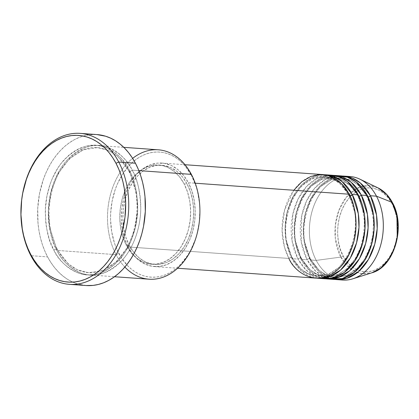 <?xml version="1.0" encoding="UTF-8"?>
<svg xmlns="http://www.w3.org/2000/svg" width="419" height="419" viewBox="0 0 419 419"><rect width="100%" height="100%" fill="white"/><g stroke="black" fill="none" stroke-linecap="round" stroke-linejoin="round"><path stroke-width="0.31" stroke-dasharray="2.1 1.57" d="M337.913 175.839A51.888 36.882 -85.9 0 0 304.54 205.776A51.888 36.882 -85.9 0 0 307.132 259.749A2.163 1 -27.8 0 1 309.908 258.518L304.11 240.448L303.382 227.7L305.451 213.182L311.076 198.721L320.1 186.879L331.162 179.824L342.323 178.143L351.222 180.437L358.381 185.067L367.636 196.972A2.163 1 152.2 0 0 368.097 196.951A2.163 1 -27.8 0 1 367.636 196.972L358.381 185.067L351.222 180.437L342.323 178.143L331.162 179.824L320.1 186.879L311.076 198.721L305.451 213.182L303.382 227.7L304.11 240.448L309.908 258.518L319.163 270.423L326.322 275.053L335.221 277.347L346.382 275.665L357.444 268.61L366.463 256.774L372.093 242.308L374.162 227.789L373.434 215.041L367.636 196.972A2.163 1 -27.8 0 1 366.976 196.637A2.163 1 -27.8 0 1 367.374 195.526A2.163 1 152.2 0 0 366.976 196.637A2.163 1 152.2 0 0 367.636 196.972L373.434 215.041L374.162 227.789L372.093 242.308L366.463 256.774L357.444 268.61L346.382 275.665L335.221 277.347L326.322 275.053L319.163 270.423L309.908 258.518A2.163 1 -27.8 0 1 310.568 258.853A2.163 1 -27.8 0 1 310.17 259.963A51.888 36.882 94.1 0 0 335.074 279.457L319.336 271.957L310.17 259.963L316.235 260.398L340.809 257.088A2.163 1 152.2 0 0 343.145 255.873C347.251 266.578 366.667 281.668 385.003 262.828C402.863 243.083 398.118 212.349 392.043 203.739L388.177 197.799L383.521 193.091L378.252 189.791L372.57 188.026L366.704 187.869L360.864 189.325L355.291 192.337L350.184 196.789L345.748 202.508L342.155 209.275L339.537 216.833L337.997 224.893L337.594 233.137L338.343 241.255L340.218 248.933L343.145 255.873L347.011 261.812L351.667 266.526L356.936 269.826L362.613 271.585L368.484 271.742L374.319 270.286L379.897 267.275L385.003 262.828L389.44 257.109L393.032 250.337L395.651 242.779L397.191 234.724L397.594 226.48L396.845 218.362L394.97 210.684L392.043 203.739A2.163 1 152.2 0 0 392.441 202.634A2.163 1 -27.8 0 1 392.043 203.739C387.931 193.033 368.521 177.944 350.184 196.789C332.325 216.534 337.07 247.262 343.145 255.873A2.163 1 -27.8 0 1 340.809 257.088L335.32 238.479L335.336 225.134L338.851 210.432L346.387 197.145L356.909 188.372L368.144 185.575L377.996 187.885A44.21 31.425 -85.9 0 0 341.647 204.299A44.21 31.425 -85.9 0 0 340.809 257.088L316.235 260.398A51.888 36.882 94.1 0 1 313.642 206.431A51.888 36.882 94.1 0 1 347.011 176.488A51.888 36.882 -85.9 0 0 313.642 206.431A51.888 36.882 -85.9 0 0 316.235 260.398L310.17 259.963A2.163 1 152.2 0 0 310.568 258.853A2.163 1 152.2 0 0 309.908 258.518A2.163 1 152.2 0 0 307.132 259.749L315.816 271.297L330.528 279.002M322.756 174.576A51.888 36.882 -85.9 0 0 287.078 202.555A51.888 36.882 -85.9 0 0 288.932 258.444A2.163 1 -27.8 0 1 291.703 257.219L285.905 239.149L285.177 226.396L287.245 211.883L292.876 197.417L301.9 185.58L312.956 178.525L324.117 176.839L333.016 179.138L340.176 183.763L349.436 195.668L340.176 183.763L333.016 179.138L324.117 176.839L312.956 178.525L301.9 185.58L292.876 197.417L287.245 211.883L285.177 226.396L285.905 239.149L291.703 257.219A2.163 1 -27.8 0 1 292.362 257.554A2.163 1 -27.8 0 1 291.964 258.664L298.035 259.099L292.111 241.051L292.886 213.884L297.998 199.13L306.53 186.497L317.403 178.206L328.81 175.189A51.888 36.882 -85.9 0 0 295.442 205.127A51.888 36.882 -85.9 0 0 298.035 259.099A2.163 1 -27.8 0 1 300.805 257.868L295.007 239.799L294.279 227.046L296.348 212.533L301.979 198.067L310.998 186.23L322.059 179.175L333.22 177.494L322.059 179.175L310.998 186.23L301.979 198.067L296.348 212.533L294.279 227.046L295.007 239.799L300.805 257.868A2.163 1 -27.8 0 1 301.465 258.204A2.163 1 -27.8 0 1 301.067 259.314L307.132 259.749L301.067 259.314A51.888 36.882 94.1 0 0 325.972 278.808L310.233 271.308L301.067 259.314A2.163 1 152.2 0 0 301.465 258.204A2.163 1 152.2 0 0 300.805 257.868L310.06 269.773L317.225 274.403L326.123 276.697L337.279 275.011L348.341 267.961L357.365 256.119L362.99 241.653L365.059 227.14L364.331 214.392L358.533 196.322A2.163 1 -27.8 0 1 357.873 195.982A2.163 1 -27.8 0 1 358.271 194.872A2.163 1 152.2 0 0 357.873 195.982A2.163 1 152.2 0 0 358.533 196.322L364.331 214.392L365.059 227.14L362.99 241.653L357.365 256.119L348.341 267.961L337.279 275.011L326.123 276.697L317.225 274.403L310.06 269.773L300.805 257.868A2.163 1 152.2 0 0 298.035 259.099L291.964 258.664A51.888 36.882 94.1 0 0 316.869 278.158L301.135 270.653L291.964 258.664A2.163 1 152.2 0 0 292.362 257.554A2.163 1 152.2 0 0 291.703 257.219L300.962 269.118L308.122 273.748L317.021 276.042L328.182 274.361L339.238 267.306L348.262 255.47L353.893 241.004L355.956 226.49L355.233 213.737L349.436 195.668A2.163 1 -27.8 0 1 348.77 195.333A2.163 1 -27.8 0 1 349.174 194.222A2.163 1 152.2 0 0 348.77 195.333A2.163 1 152.2 0 0 349.436 195.668L355.233 213.737L355.956 226.49L353.893 241.004L348.262 255.47L339.238 267.306L328.182 274.361L317.021 276.042L308.122 273.748L300.962 269.118L291.703 257.219A2.163 1 152.2 0 0 288.932 258.444L128.135 246.943A51.888 36.882 94.1 0 1 126.281 191.054A51.888 36.882 94.1 0 1 161.959 163.07A51.888 36.882 94.1 0 1 188.377 182.721L195.228 183.208L188.377 182.721L183.616 175.399L177.876 169.595L171.387 165.531L164.389 163.363L157.156 163.169L149.971 164.96L143.099 168.668L136.809 174.152L131.346 181.202L126.915 189.54L123.689 198.847L121.793 208.772L121.295 218.933L122.222 228.931L124.532 238.39L128.135 246.943L132.902 254.26L138.637 260.063L145.126 264.127L152.123 266.301L159.356 266.494L166.542 264.698L173.414 260.99L179.704 255.506L185.167 248.462L189.598 240.124L192.824 230.811L194.72 220.886L195.217 210.731L194.29 200.727L191.981 191.274L188.377 182.721A51.888 36.882 94.1 0 1 190.231 238.61A51.888 36.882 94.1 0 1 154.553 266.589A51.888 36.882 94.1 0 1 128.135 246.943L288.932 258.444A51.888 36.882 -85.9 0 0 315.35 278.09M349.436 195.668A2.163 1 152.2 0 0 349.896 195.647M324.453 278.745A51.888 36.882 -85.9 0 1 298.035 259.099L306.226 270.182L319.927 278.022M326.123 276.697C315.999 275.77 307.782 269.606 301.46 258.198C283.035 227.224 305.315 172.932 333.22 177.494L342.119 179.788L349.278 184.418L358.533 196.322A2.163 1 152.2 0 0 358.999 196.296A2.163 1 -27.8 0 1 358.533 196.322L350.404 185.428L336.687 177.986M158.335 149.808A64.861 46.106 -85.9 0 0 113.738 184.779A64.861 46.106 -85.9 0 0 116.058 254.647L118.828 253.416A62.703 44.566 -85.9 0 0 181.139 263.766A62.703 44.566 -85.9 0 0 191.619 175.812L195.977 186.146L197.574 191.75L199.538 203.561L199.884 209.657L199.282 221.934L196.993 233.922L195.233 239.668L190.587 250.384L187.738 255.25L181.139 263.766L177.447 267.332L173.539 270.391L169.459 272.91L165.238 274.874L160.922 276.252L156.549 277.038L152.165 277.226L147.813 276.807L143.528 275.791L139.359 274.183L135.342 272.004L131.514 269.27L127.915 266.013L121.541 258.046L116.461 248.409L114.471 243.083L111.679 231.655L110.564 219.566L110.647 213.428L112.103 201.235L115.209 189.556L117.351 184.051L122.704 173.974L129.309 165.463L133.001 161.896L136.908 158.838L140.988 156.313L145.21 154.354L149.525 152.972L153.893 152.186L158.277 152.003L162.635 152.422L166.919 153.438L171.088 155.046L175.105 157.225L178.929 159.953L182.527 163.216L185.863 166.966L191.619 175.812L191.357 174.367L191.619 175.812A62.703 44.566 -85.9 0 0 129.309 165.463A62.703 44.566 -85.9 0 0 118.828 253.416L116.058 254.647A64.861 46.106 94.1 0 1 132.634 158.377M56.633 248.965A2.163 1 152.2 0 0 53.862 250.195C58.021 259.571 65.893 267.06 77.478 272.675C90.52 278.043 104.137 274.12 118.32 260.901C131.21 247.477 137.699 225.532 137.715 208.453C137.175 191.064 134.326 178.216 129.162 169.915A2.163 1 152.2 0 0 128.764 171.025A2.163 1 152.2 0 0 129.424 171.361L136.735 194.144L137.652 210.223L135.044 228.523L127.947 246.76L116.571 261.686L102.624 270.585L88.556 272.706L77.337 269.81L68.307 263.975L56.633 248.965L68.307 263.975L77.337 269.81L88.556 272.706L102.624 270.585L116.571 261.686L127.947 246.76L135.044 228.523L137.652 210.223L136.735 194.144L129.424 171.361A2.163 1 152.2 0 0 132.195 170.13C137.359 178.436 140.208 191.279 140.753 208.667C140.732 225.747 134.242 247.692 121.353 261.121C107.17 274.335 93.557 278.263 80.511 272.889C68.925 267.28 61.054 259.785 56.895 250.41A2.163 1 152.2 0 0 57.293 249.3A2.163 1 152.2 0 0 56.633 248.965A2.163 1 -27.8 0 1 57.293 249.3A2.163 1 -27.8 0 1 56.895 250.41A64.861 46.106 94.1 0 1 54.58 180.547A64.861 46.106 94.1 0 1 99.172 145.576A64.861 46.106 94.1 0 1 132.195 170.13L138.841 170.606L132.195 170.13A64.861 46.106 94.1 0 1 134.515 239.993A64.861 46.106 94.1 0 1 89.917 274.969A64.861 46.106 94.1 0 1 56.895 250.41L116.058 254.647L56.895 250.41C51.736 242.109 48.882 229.266 48.342 211.878C48.363 194.798 54.852 172.848 67.737 159.424C81.92 146.205 95.537 142.282 108.579 147.65C120.169 153.265 128.041 160.76 132.195 170.13A2.163 1 -27.8 0 1 129.424 171.361L117.755 156.355L108.725 150.515L97.501 147.624L83.433 149.745L69.486 158.639L58.11 173.566L51.013 191.802L48.405 210.108L49.322 226.181L56.633 248.965L49.322 226.181L48.405 210.108L51.013 191.802L58.11 173.566L69.486 158.639L83.433 149.745L97.501 147.624L108.725 150.515L117.755 156.355L129.424 171.361A2.163 1 -27.8 0 1 128.764 171.025A2.163 1 -27.8 0 1 129.162 169.915L123.207 160.765L119.761 156.884L116.037 153.511L112.077 150.688L107.924 148.431L103.608 146.77L99.177 145.718L94.673 145.283L90.137 145.477L85.617 146.289L81.15 147.718L76.787 149.745L72.566 152.354L68.522 155.517L61.143 163.389L57.874 168.014L52.338 178.442L50.123 184.135L46.902 196.212L45.399 208.824L45.671 221.489L46.467 227.679L49.353 239.506L53.862 250.195L56.67 254.988L59.817 259.345L63.264 263.226L66.988 266.599L70.947 269.422L75.101 271.68L79.416 273.34L83.847 274.393L88.351 274.822L92.887 274.634L97.407 273.822L101.869 272.392L106.237 270.365L110.459 267.757L114.502 264.593L121.882 256.721L125.15 252.091L130.686 241.669L134.719 230.031L136.123 223.898L137.621 211.281L137.71 204.928L136.557 192.431L133.671 180.605L129.162 169.915C125.003 160.54 117.131 153.05 105.546 147.436C92.505 142.067 78.887 145.99 64.704 159.21C51.815 172.633 45.325 194.578 45.304 211.658C45.849 229.046 48.698 241.894 53.862 250.195A2.163 1 -27.8 0 1 56.633 248.965M291.964 258.664A51.888 36.882 94.1 0 1 289.733 203.728A51.888 36.882 94.1 0 1 324.269 174.728L312.726 177.127L301.512 184.968L292.541 197.475L287.057 212.412L285.135 227.234L285.978 240.218L291.964 258.664M184.088 183.841L187.12 184.056A49.73 35.348 -85.9 0 0 161.807 165.227A49.73 35.348 -85.9 0 0 127.617 192.043A49.73 35.348 -85.9 0 0 129.392 245.602L126.36 245.387A49.73 35.348 94.1 0 1 124.579 191.823A49.73 35.348 94.1 0 1 158.77 165.013A49.73 35.348 94.1 0 1 184.088 183.841L179.526 176.823L174.026 171.266L167.804 167.37L161.1 165.29L154.171 165.102L147.279 166.82L140.695 170.376L134.672 175.629L129.434 182.385L125.187 190.373L122.097 199.297L120.279 208.809L119.803 218.545L120.688 228.125L122.903 237.191L126.36 245.387L130.922 252.4L136.421 257.963L142.643 261.859L149.347 263.939L156.277 264.122L163.164 262.404L169.747 258.848L175.776 253.595L181.013 246.843L185.256 238.851L188.351 229.926L190.168 220.415L190.64 210.684L189.755 201.099L187.544 192.033L184.088 183.841A49.73 35.348 94.1 0 1 185.863 237.4A49.73 35.348 94.1 0 1 151.673 264.216A49.73 35.348 94.1 0 1 126.36 245.387L129.392 245.602A49.73 35.348 -85.9 0 0 154.711 264.431A49.73 35.348 -85.9 0 0 188.901 237.62A49.73 35.348 -85.9 0 0 187.12 184.056L184.088 183.841M96.915 134.572A75.671 53.789 -85.9 0 0 44.885 175.378A75.671 53.789 -85.9 0 0 47.588 256.884L30.901 255.69L47.588 256.884A75.671 53.789 -85.9 0 0 86.11 285.538M310.17 259.963A51.888 36.882 94.1 0 1 307.939 205.027A51.888 36.882 94.1 0 1 342.47 176.032L330.931 178.426L319.718 186.272L310.746 198.779L305.257 213.716L303.335 228.538L304.184 241.517L310.17 259.963M301.067 259.314A51.888 36.882 94.1 0 1 298.836 204.378A51.888 36.882 94.1 0 1 333.372 175.378L321.829 177.776L310.615 185.617L301.643 198.129L296.16 213.062L294.238 227.889L295.081 240.867L301.067 259.314M336.378 175.949L325.128 179.578L314.622 188.278L306.519 201L301.769 215.565L301.282 242.093L307.132 259.749A51.888 36.882 -85.9 0 0 333.55 279.394M339.631 279.651A51.888 36.882 94.1 0 1 316.235 260.398A51.888 36.882 -85.9 0 0 342.653 280.044M340.809 257.088A44.21 31.425 -85.9 0 0 371.92 272.785L360.958 273.528L351.887 269.831L340.809 257.088M86.052 285.533L77.4 283.888L72.367 281.95L67.517 279.321L62.897 276.021L58.555 272.088L54.533 267.558L50.861 262.472L47.588 256.884L44.733 250.845L42.329 244.413L40.397 237.646L38.962 230.618L38.029 223.39L37.715 208.62L39.47 193.908L43.22 179.814L45.807 173.173L48.829 166.882L52.265 161.011L56.083 155.611L60.236 150.735L64.694 146.43L69.407 142.738L74.331 139.695L79.427 137.327L84.633 135.662L89.912 134.714L96.857 134.572M124.862 267.06A64.861 46.106 94.1 0 1 116.058 254.647A64.861 46.106 -85.9 0 0 149.075 279.201M129.392 245.602L125.936 237.405L123.725 228.345L122.84 218.76L123.312 209.029L125.129 199.512L128.224 190.593L132.467 182.6L137.704 175.849L143.733 170.591L150.316 167.04L157.204 165.322L164.133 165.505L170.837 167.584L177.059 171.481L182.558 177.043L187.12 184.056L190.577 192.253L192.792 201.319L193.678 210.898L193.201 220.635L191.383 230.146L188.293 239.071L184.046 247.058L178.808 253.814L172.785 259.068L166.202 262.624L159.309 264.342L152.38 264.153L145.676 262.074L139.454 258.177L133.954 252.62L129.392 245.602M293.808 190.263L284.569 210.034L282.092 230.33L284.396 246.781L288.932 258.444M348.776 195.338C367.201 226.318 344.926 280.604 317.021 276.042C306.897 275.121 298.679 268.956 292.362 257.549C273.932 226.569 296.212 172.282 324.117 176.839C334.242 177.766 342.459 183.931 348.776 195.338M333.22 177.494C343.339 178.415 351.562 184.585 357.878 195.992L362.362 207.677L364.389 220.85L363.776 234.493L360.581 247.582L355.045 259.11L347.629 268.202L338.934 274.188L329.664 276.687M335.221 277.347C325.102 276.425 316.879 270.255 310.563 258.848C292.137 227.873 314.418 173.581 342.323 178.143C352.442 179.07 360.665 185.235 366.981 196.642L371.464 208.332L373.486 221.499L372.879 235.148L369.678 248.231L364.148 259.759L356.726 268.857L348.037 274.843L338.767 277.341M128.769 171.031C138.223 190.357 139.585 211.338 132.849 233.975C125.192 258.303 106.321 274.398 88.556 272.706C75.677 271.512 65.254 263.708 57.293 249.295C47.808 229.9 46.467 208.861 53.271 186.172C60.959 161.938 79.783 145.938 97.501 147.624C110.38 148.818 120.803 156.622 128.769 171.031M161.959 163.07L184.999 164.719M158.77 165.013L161.807 165.227M99.172 145.576L123.778 147.336M89.917 274.969L114.518 276.729M151.673 264.216L154.711 264.431M154.553 266.589L177.593 268.239"/><path stroke-width="0.63" d="M359.884 179.175A51.888 36.882 94.1 0 1 376.477 196.176A51.888 36.882 -85.9 0 0 350.059 176.53A51.888 36.882 -85.9 0 0 347.011 176.488A51.888 36.882 94.1 0 1 359.884 179.175L377.996 187.885L386.637 194.453L392.132 202.367A2.163 1 -27.8 0 1 392.441 202.634A2.163 1 152.2 0 0 392.132 202.367A44.21 31.425 -85.9 0 0 377.996 187.885C383.966 190.834 388.78 195.746 392.441 202.623C406.011 226.255 394.509 266.851 371.92 272.785A44.21 31.425 -85.9 0 0 392.132 202.367L376.477 196.176L392.132 202.367L396.908 216.251L397.254 236.945L394.221 248.671L388.607 259.571L380.824 267.987L371.92 272.785L352.751 278.824A51.888 36.882 94.1 0 1 339.631 279.651M288.932 258.444C293.997 271.638 317.911 290.226 340.5 267.013C350.818 254.485 355.988 240.501 356.014 225.05C355.584 211.139 353.301 200.863 349.174 194.222A51.888 36.882 -85.9 0 0 322.756 174.576L184.999 164.719M349.896 195.647A2.163 1 152.2 0 0 352.206 194.437L358.318 213.711L358.983 227.349L356.574 242.816L350.3 258.052L340.438 270.213L328.59 277.053L316.869 278.158A51.888 36.882 94.1 0 0 318.382 278.31L324.453 278.745A51.888 36.882 -85.9 0 0 360.125 250.766A51.888 36.882 -85.9 0 0 358.271 194.872A51.888 36.882 -85.9 0 0 331.858 175.226A51.888 36.882 -85.9 0 0 328.81 175.189L339.217 176.828L347.623 181.631L358.271 194.872L352.206 194.437L358.271 194.872L364.509 215.015L364.959 229.34L362.006 245.45L354.872 260.911L344.119 272.565L331.707 278.263L319.927 278.022M330.528 279.002L342.297 278.567L354.437 272.277L364.745 260.351L371.438 244.995L374.115 229.203L373.549 215.225L367.374 195.526L361.309 195.092L351.153 182.255L343.219 177.426L333.372 175.378A51.888 36.882 94.1 0 1 334.891 175.446A51.888 36.882 94.1 0 1 361.309 195.092A2.163 1 -27.8 0 1 358.999 196.296A2.163 1 152.2 0 0 361.309 195.092L367.421 214.36L368.086 227.999L365.677 243.47L359.402 258.701L349.54 270.863L337.688 277.708L325.972 278.808A51.888 36.882 94.1 0 0 327.485 278.96L333.55 279.394A51.888 36.882 -85.9 0 0 369.228 251.416A51.888 36.882 -85.9 0 0 367.374 195.526A51.888 36.882 -85.9 0 0 340.956 175.88A51.888 36.882 -85.9 0 0 337.913 175.839M336.588 279.609A51.888 36.882 94.1 0 0 372.261 251.63A51.888 36.882 94.1 0 0 370.406 195.741L360.256 182.904L352.321 178.075L342.47 176.032A51.888 36.882 94.1 0 1 343.994 176.095A51.888 36.882 94.1 0 1 370.406 195.741A2.163 1 -27.8 0 1 368.097 196.951A2.163 1 152.2 0 0 370.406 195.741L376.519 215.015L377.184 228.654L374.78 244.12L368.5 259.356L358.643 271.512L346.791 278.357L335.074 279.457A51.888 36.882 94.1 0 0 336.588 279.609L342.653 280.044A51.888 36.882 -85.9 0 0 378.331 252.065A51.888 36.882 -85.9 0 0 376.477 196.176L370.406 195.741L376.477 196.176A51.888 36.882 94.1 0 1 352.751 278.824M132.634 158.377A64.861 46.106 94.1 0 1 191.357 174.367A64.861 46.106 -85.9 0 0 158.335 149.808L123.778 147.336M69.423 284.344L86.11 285.538A75.671 53.789 -85.9 0 0 138.139 244.733A75.671 53.789 -85.9 0 0 135.437 163.227L118.75 162.033A75.671 53.789 94.1 0 1 121.452 243.539A75.671 53.789 94.1 0 1 69.423 284.344A75.671 53.789 94.1 0 1 30.901 255.69L30.639 254.244A73.514 52.249 94.1 0 1 42.927 151.128A73.514 52.249 94.1 0 1 115.979 163.258L118.75 162.033A75.671 53.789 -85.9 0 0 43.55 149.541A75.671 53.789 -85.9 0 0 30.901 255.69A75.671 53.789 94.1 0 1 28.199 174.184A75.671 53.789 94.1 0 1 80.228 133.378A75.671 53.789 94.1 0 1 118.75 162.033L135.437 163.227A75.671 53.789 -85.9 0 0 96.915 134.572L80.228 133.378M349.436 195.668A2.163 1 -27.8 0 0 352.206 194.437L342.056 181.6L334.116 176.771L324.269 174.728A51.888 36.882 94.1 0 1 325.788 174.791A51.888 36.882 94.1 0 1 352.206 194.437A51.888 36.882 94.1 0 1 354.06 250.332A51.888 36.882 94.1 0 1 318.382 278.31M195.228 183.208L349.174 194.222L195.228 183.208M138.841 170.606L191.357 174.367L138.841 170.606M327.485 278.96A51.888 36.882 94.1 0 0 363.163 250.981A51.888 36.882 94.1 0 0 361.309 195.092L367.374 195.526L356.223 181.888L347.341 177.137L336.378 175.949M30.639 254.244L33.824 259.675L37.385 264.614L41.298 269.014L45.514 272.832L49.997 276.037L54.711 278.593L59.598 280.479L64.62 281.668L69.727 282.16L74.865 281.94L79.987 281.018L85.052 279.4L89.996 277.1L94.783 274.146L99.361 270.559L103.692 266.379L107.73 261.645L111.433 256.397L114.769 250.693L117.708 244.581L120.216 238.128L122.28 231.393L124.967 217.335L125.669 202.943L124.359 188.775L122.961 181.946L121.086 175.378L118.75 169.129L115.979 163.258L112.795 157.832L109.233 152.893L105.321 148.494L101.105 144.67L96.616 141.465L91.908 138.914L87.021 137.029L81.998 135.835L76.892 135.347L71.754 135.562L66.626 136.484L61.567 138.102L56.623 140.402L51.836 143.361L47.253 146.943L42.927 151.128L38.888 155.863L35.186 161.111L31.849 166.814L28.911 172.921L26.397 179.374L22.752 193.065L21.652 200.172L20.95 214.565L22.259 228.727L23.658 235.557L25.533 242.13L27.864 248.378L30.639 254.244L30.901 255.69A75.671 53.789 -85.9 0 0 106.101 268.181A75.671 53.789 -85.9 0 0 118.75 162.033L115.979 163.258A73.514 52.249 94.1 0 1 103.692 266.379A73.514 52.249 94.1 0 1 30.639 254.244M96.857 134.572L105.625 136.222L110.658 138.16L115.508 140.789L120.127 144.089L124.469 148.022L128.492 152.553L132.158 157.638L135.437 163.227L138.291 169.266L140.695 175.697L142.622 182.459L144.063 189.493L144.995 196.721L145.309 211.49L143.555 226.202L141.921 233.362L139.799 240.297L137.217 246.938L134.19 253.228L130.759 259.099L126.941 264.499L122.788 269.375L118.331 273.68L113.617 277.373L108.689 280.416L103.598 282.783L98.392 284.449L93.112 285.397L86.052 285.533M114.518 276.729L149.075 279.201A64.861 46.106 -85.9 0 0 193.672 244.23A64.861 46.106 -85.9 0 0 191.357 174.367A64.861 46.106 94.1 0 1 185.476 259.298A64.861 46.106 94.1 0 1 124.862 267.06M177.593 268.239L315.35 278.09A51.888 36.882 -85.9 0 0 351.028 250.112A51.888 36.882 -85.9 0 0 349.174 194.222L341.333 183.485L328.37 175.598L319.975 174.524L310.851 176.43L301.806 181.741L293.808 190.263M336.687 177.986L333.22 177.494M329.664 276.687L326.123 276.697M338.767 277.341L335.221 277.347M325.788 174.791L331.858 175.226M343.994 176.095L350.059 176.53M334.891 175.446L340.956 175.88"/></g></svg>
